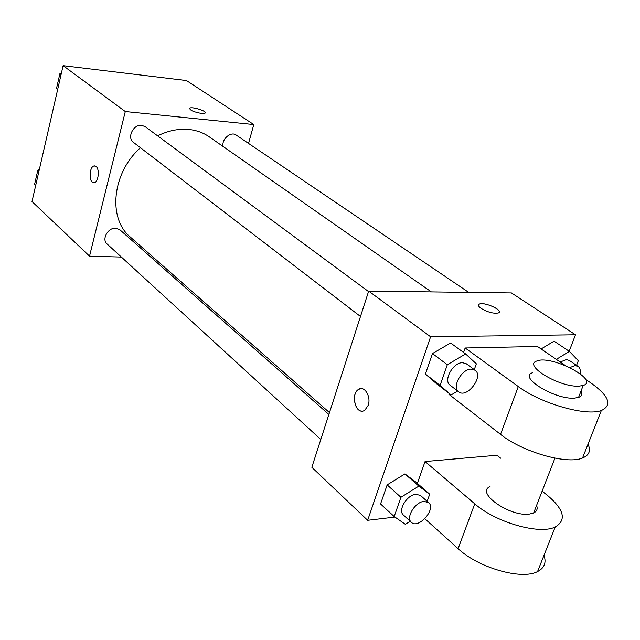 <?xml version="1.0" encoding="UTF-8"?>
<svg xmlns="http://www.w3.org/2000/svg" width="640" height="640" viewBox="0 0 640 640"><rect width="100%" height="100%" fill="white"/><g stroke="black" fill="none" stroke-linecap="round" stroke-linejoin="round"><path stroke-width="0.96" d="M121.384 257.064L89.528 256.168L32 201.536L63.12 65.672L186.464 80.552L253.808 124.56L248.528 143.408M89.528 256.168L125.288 111.536L63.12 65.672M96.072 166.48C99.904 169.192 98.432 182.184 94.256 182.656C88.88 184.2 88.8 166.608 94.168 165.928L96.072 166.48M431.368 291.904L209.272 136.84C203.312 132.696 196.464 130.24 188.728 129.456C178.504 128.544 168.128 130.672 157.6 135.84M140.472 147.752C111.976 172.944 107.624 218.68 130.44 237.16L329.472 412.6M154.072 257.992L151.736 257.928M125.288 111.536L253.808 124.56M328.872 414.472L119.904 229.8L115.744 228.192C107.992 227.448 101.4 239.408 107.048 243.952L320.8 439.472M368.528 291.56L145.16 126.648L141.688 125.344C133.328 124.08 126.672 137.8 133.408 142.336L360.488 316.48M223.128 146.512C221.256 139.352 230.888 130.952 236.208 135.072L468.704 292.384M201.456 113.432C193.712 112.008 189.776 110.272 189.648 108.208C191.744 106.224 207.912 111.376 205.064 113.128L201.456 113.432M189.424 108.512L189.64 108.216C191.496 106.384 206.256 110.736 205.288 112.824M93.68 182.704C88.68 182.792 89.16 166.504 94.176 165.936L94.728 165.896M394.944 517.072L367.656 520.304L311.832 467.288L368.68 291.096L511.432 292.928L575.472 334.784L569.184 351.272M57.64 89.592L56.472 88.616L59.888 73.704L61.432 73.024M57.656 89.528L56.472 88.616M61.072 74.6L59.888 73.704M35.688 185.424L34.576 184.392L37.824 170.184L39.344 169.48M38.944 171.2L37.824 170.184M556.32 359.368L569.376 351.4L578.32 360.712L576.544 365.344M580.096 373.664C580.68 370.24 580.016 367.816 578.104 366.4L569.232 360.4L566.248 359.608L560.232 362.032M554.072 341.152L541.104 348.976L554.072 341.152L569.376 351.4M578.104 366.4L575.12 365.616L569.848 367.544M457.68 391.024L451.096 394.968L440.08 385.424L447.32 364.736L465.616 353.944L476.344 363.84L474.272 369.632M475.064 370.216L466.352 363.784L462.52 362.688C452.976 362.384 442.968 380.624 450.12 385.224L458.704 391.808C466.936 398.896 484.16 376.176 475.064 370.216L471.224 369.128C461.656 368.856 451.56 387.216 458.704 391.808M451.096 394.968L436.44 383.616L425.392 374.064L432.464 353.568L450.616 342.984L465.616 353.944M440.08 385.424L425.392 374.064L432.464 353.568L450.616 342.984M447.32 364.736L432.464 353.568M410.184 521.232L405.32 524.312L394.184 516.544L400.92 497.288L418.84 486.112L429.704 494.208L427.16 501.336M428.608 502.616L420.544 495.488L415.96 494.248C407.048 494.696 397.52 510.496 403.408 515.032L411.36 522.304C418.424 529.552 436.552 508.832 428.608 502.616L424.024 501.4C415.096 501.888 405.488 517.792 411.36 522.304M394.184 516.544L380.568 503.968L387.152 484.888L404.936 473.912L415.816 482.048L429.704 494.208M400.92 497.288L387.152 484.888L404.936 473.912L415.816 482.048M418.84 486.112L404.936 473.912M499.216 312.16C500.928 308.888 483.592 301.848 479.384 304.08L478.512 304.88M481.192 308.464C478.336 306.4 477.736 304.936 479.384 304.072C484.44 301.496 504.368 310.808 498.32 312.968C493.552 313.784 487.84 312.288 481.192 308.464M367.656 520.304L430.6 336.784L368.68 291.096L511.432 292.928M430.6 336.784L575.472 334.784M368.168 405.384L364.848 410.176C356.432 416.32 349.832 394.288 358.544 389.4C364.368 385.16 371.408 396.696 368.168 405.384M311.832 467.288L368.68 291.096M361.024 388.608L358.552 389.4C351.264 393.36 354.456 412.032 362.296 411.056M380.568 503.968L387.152 484.888M436.44 383.616L425.392 374.064M417.344 483.384L425.056 461.544L496.96 455.256L500.672 458.2M588 444.208C591.048 450.664 589.224 455.264 582.536 458.008C567.072 464.848 522.232 451.92 500.544 434.36L448.824 394.248L449.112 393.432M463.584 352.456L465.16 347.992L537.456 346.488L565.424 365.576M536.576 505.432C537.88 508.856 536.904 511.36 533.648 512.96L529.608 514.032C510.12 517.28 475.048 492.496 490.048 486.64M543.992 555.312C546.536 562.608 544.392 568.032 537.56 571.56L555.208 527C566.76 520.112 564.176 509.576 547.456 495.4L542.12 491.152M555.208 527C539.528 535.008 495.56 522.344 474.76 503.816L425.056 461.544M580.968 391.176C582.528 394.152 581.72 396.24 578.536 397.424L574.52 398.128C555.016 399.864 517.808 376.92 532.6 372.744M585.536 379.304L591.256 383.216C609.168 396.144 612.528 405.248 601.344 410.52C586.048 416.528 540.608 403.416 518.288 386.544L465.16 347.992M579.168 386.12C559.672 387.696 522.24 364.96 537.008 360.96C551.248 354.688 600.304 380.32 583.184 385.464L579.168 386.12M537.56 571.56C521.744 580.296 478.344 567.8 458.112 548.68L424.856 518.728M500.544 434.36L518.288 386.544M458.112 548.68L474.76 503.816M554.944 458.152L533.648 512.96M583.184 385.464L578.536 397.424M582.536 458.008L601.344 410.52"/></g></svg>
